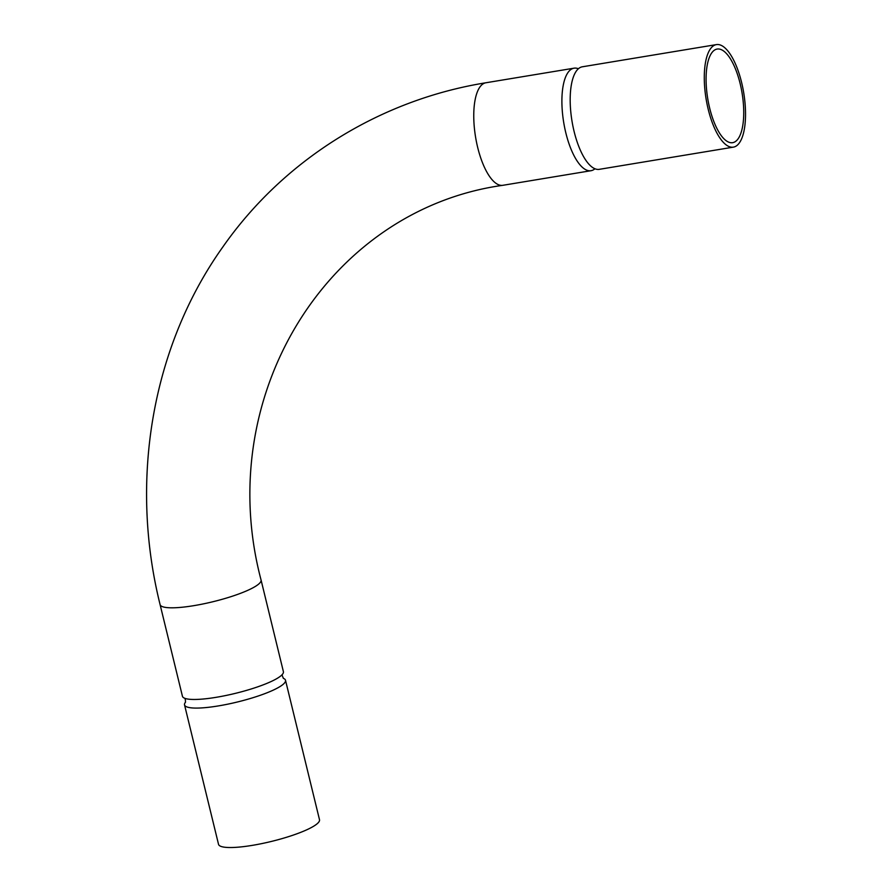<?xml version="1.0" encoding="UTF-8"?>
<svg xmlns="http://www.w3.org/2000/svg" width="892" height="892" viewBox="0 0 892 892"><rect width="100%" height="100%" fill="white"/><g stroke="black" fill="none" stroke-linecap="round" stroke-linejoin="round"><path stroke-width="1.34" d="M184.488 698.18C185.112 698.113 185.447 699.473 185.48 702.249A51.959 9.712 -13.7 0 0 184.532 704.892L218.529 844.334A51.959 9.712 -13.7 0 0 271.313 841.457A51.959 9.712 -13.7 0 0 319.503 819.726L285.507 680.273A51.959 9.712 -13.7 0 0 283.422 678.355L283.277 678.288M184.532 704.892A51.959 9.712 -13.7 0 0 237.317 702.015A51.959 9.712 -13.7 0 0 285.507 680.273M160.092 604.62L182.436 696.262A51.959 9.712 -13.7 0 0 184.666 698.258A51.959 9.712 -13.7 0 0 235.22 693.396A51.959 9.712 -13.7 0 0 282.34 674.441A51.959 9.712 -13.7 0 0 283.4 671.654L261.066 580.012C212.296 395.535 328.256 209.676 502.876 185.302A51.959 19.055 80.6 0 1 475.581 137.145A51.959 19.055 80.6 0 1 485.895 82.766C379.747 99.915 283.701 159.791 222.777 247.051C152.053 346.397 129.072 479.974 160.092 604.62A51.959 9.712 -13.7 0 0 212.876 601.743A51.959 9.712 -13.7 0 0 261.066 580.012M740.159 83.681A47.443 17.394 80.6 0 0 717.157 49.06A47.443 17.394 80.6 0 0 707.746 98.711A47.443 17.394 80.6 0 0 732.655 142.675A47.443 17.394 80.6 0 0 740.159 83.681M741.62 82.521A51.959 19.055 80.6 0 0 716.421 44.6A51.959 19.055 80.6 0 0 706.107 98.979A51.959 19.055 80.6 0 0 733.391 147.135A51.959 19.055 80.6 0 0 741.62 82.521M716.421 44.6L582.32 66.8A51.959 19.055 80.6 0 0 573.712 76.088A51.959 19.055 80.6 0 0 588.151 163.325A51.959 19.055 80.6 0 0 599.301 169.335L733.391 147.135M578.384 68.751A51.959 19.055 80.6 0 0 574.024 68.182A51.959 19.055 80.6 0 0 563.722 122.55A51.959 19.055 80.6 0 0 591.006 170.707A51.959 19.055 80.6 0 0 594.942 168.755M282.463 674.285C281.872 674.53 282.207 675.891 283.455 678.366M574.024 68.182L485.895 82.766M591.006 170.707L502.876 185.302"/></g></svg>

